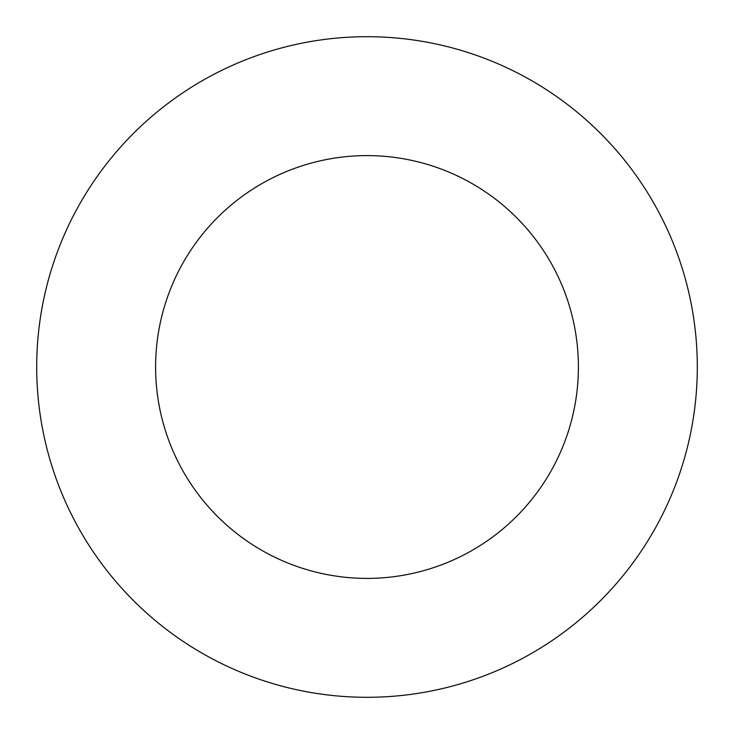 <?xml version="1.0" encoding="UTF-8"?>
<svg xmlns="http://www.w3.org/2000/svg" width="734" height="734" viewBox="0 0 734 734"><rect width="100%" height="100%" fill="white"/><g stroke="black" fill="none" stroke-linecap="round" stroke-linejoin="round"><path stroke-width="1.1" d="M36.7 367A330.3 330.3 0 0 0 367 697.3A330.3 330.3 0 0 0 697.3 367A330.3 330.3 0 0 0 367 36.7A330.3 330.3 0 0 0 36.7 367M155.608 367A211.392 211.392 0 0 0 367 578.392A211.392 211.392 0 0 0 578.392 367A211.392 211.392 0 0 0 367 155.608A211.392 211.392 0 0 0 155.608 367"/></g></svg>
